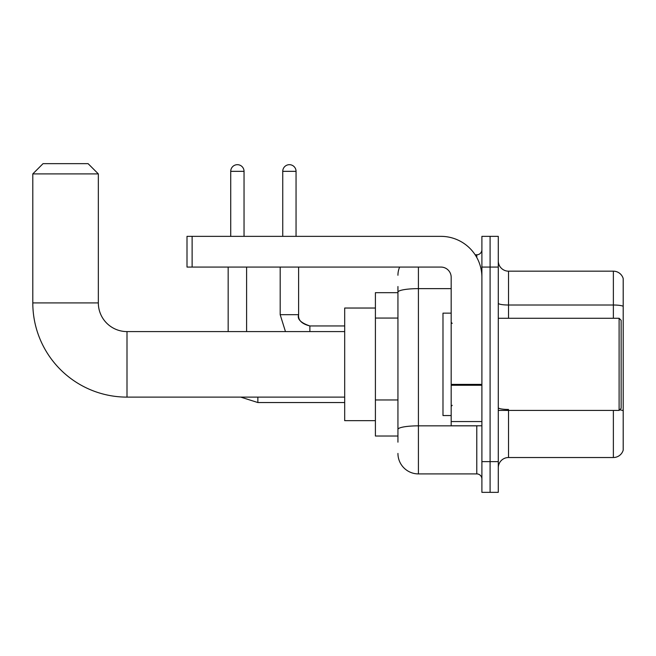 <?xml version="1.0" encoding="UTF-8"?>
<svg xmlns="http://www.w3.org/2000/svg" width="656" height="656" viewBox="0 0 656 656"><rect width="100%" height="100%" fill="white"/><g stroke="black" fill="none" stroke-linecap="round" stroke-linejoin="round"><path stroke-width="0.98" d="M397.938 442.169L397.938 292.191L397.938 292.674L375.404 292.674L375.404 436.027L397.938 436.027M481.898 461.627L481.898 492.344L490.089 492.344L490.089 461.627L490.089 492.344L498.281 492.344L498.281 461.627L490.089 461.627L490.089 267.074L490.089 461.627L481.898 461.627L481.898 267.074L490.089 267.074L490.089 236.357L490.089 267.074L498.281 267.074L498.281 461.627M498.281 267.074L498.281 236.357L481.898 236.357L481.898 267.074M418.413 267.074L418.413 473.911L476.781 473.911L476.781 425.785M475.149 254.79L476.781 254.79A5.117 5.117 0 0 0 481.898 249.665M397.938 432.952L397.938 429.393A20.475 3.559 180 0 1 418.413 425.842L476.781 425.842A5.117 0.886 0 0 0 478.552 425.785M451.18 288.632L418.413 288.632A20.475 3.559 180 0 0 397.938 292.191L397.938 286.533M481.898 479.028A5.117 5.117 0 0 0 476.781 473.911M397.938 275.266A20.475 20.475 0 0 1 399.643 267.074M418.413 473.911A20.475 20.475 0 0 1 397.938 453.435M498.281 467.769A10.242 10.242 0 0 1 508.523 457.527L613.368 457.527L613.368 410.426M623.2 278.546A10.242 10.242 0 0 0 613.368 271.174A10.242 10.242 0 0 1 623.2 278.546L623.2 450.155A10.242 10.242 0 0 1 613.368 457.527M623.2 306.295A10.242 1.779 180 0 0 613.368 305.015L613.368 271.174L508.523 271.174A10.242 10.242 0 0 1 498.281 260.932A10.242 10.242 0 0 0 508.523 271.174L508.523 318.275M623.2 306.442L623.2 410.738A10.242 1.779 180 0 0 619.69 409.836M344.687 397.118L127.002 397.118A94.202 94.202 0 0 1 32.8 302.916L32.8 173.897L43.042 163.656L88.093 163.656L98.334 173.897L32.8 173.897M127.002 397.118L127.002 331.583A28.667 28.667 0 0 1 98.334 302.916L98.334 173.897M375.404 308.033L344.687 308.033L344.687 420.668L375.404 420.668M230.723 236.357L230.723 171.339A6.658 6.658 0 0 1 237.382 164.681A6.658 6.658 0 0 1 244.04 171.339L244.04 236.357M246.599 331.583L246.599 267.074M228.165 331.583L228.165 267.074M282.744 236.357L282.744 171.339A6.658 6.658 0 0 1 289.394 164.681A6.658 6.658 0 0 1 296.053 171.339L296.053 236.357M481.898 425.785L451.18 425.785L451.18 384.383L481.898 384.383M481.898 277.316A40.959 40.959 0 0 0 440.939 236.357L192.126 236.357L192.126 267.074L440.939 267.074A10.242 10.242 0 0 1 451.18 277.316L451.18 384.383M192.126 267.074L187.001 267.074L187.001 236.357L192.126 236.357M619.108 318.275L621.15 320.317L621.15 408.376L619.108 410.426L619.108 318.275L498.281 318.275M451.18 313.15L442.989 313.15L442.989 415.543L451.18 415.543M397.938 318.062L375.404 318.062M397.938 399.971L375.404 399.971M476.781 257.488L476.781 254.79M508.523 410.426L508.523 457.527M613.368 318.275L613.368 305.015L508.523 305.015A10.242 1.779 0 0 1 498.281 303.236M508.523 409.459A10.242 1.779 -0 0 1 498.281 407.679M32.8 302.916L98.334 302.916M240.752 397.118L257.857 402.546L240.752 397.118L257.857 402.546L240.752 397.118L257.857 402.546L240.752 397.118L257.857 402.546L240.752 397.118L257.857 402.546L240.752 397.118L257.857 402.546L240.752 397.118L257.857 402.546L257.857 397.118M230.723 171.339L244.04 171.339M280.186 267.074L280.186 314.691L285.458 331.583L280.186 314.691L285.458 331.583L280.186 314.691L285.458 331.583L280.186 314.691L285.458 331.583L280.186 314.691L285.458 331.583L280.186 314.691L285.458 331.583L280.186 314.691L298.595 314.691C297.996 320.153 301.752 323.908 309.878 325.95L309.878 331.583M282.744 171.339L296.053 171.339M481.898 385.269L451.18 385.269M451.18 421.554L481.898 421.554M344.687 331.583L127.002 331.583M344.687 402.546L257.857 402.546M344.687 325.95L309.878 325.95C300.784 322.867 297.029 319.111 298.611 314.691C297.996 320.153 301.752 323.908 309.878 325.95C301.752 323.908 297.996 320.153 298.611 314.691C297.996 320.153 301.752 323.908 309.878 325.95C301.752 323.908 297.996 320.153 298.611 314.691C297.996 320.153 301.752 323.908 309.878 325.95C301.752 323.908 297.996 320.153 298.611 314.691C297.996 320.153 301.752 323.908 309.878 325.95C301.752 323.908 297.996 320.153 298.611 314.691C297.996 320.153 301.752 323.908 309.878 325.95C301.752 323.908 297.996 320.153 298.611 314.691L298.611 267.074M498.281 410.426L619.108 410.426M452.205 323.392L451.18 322.367M452.205 405.31L451.18 406.335"/></g></svg>
